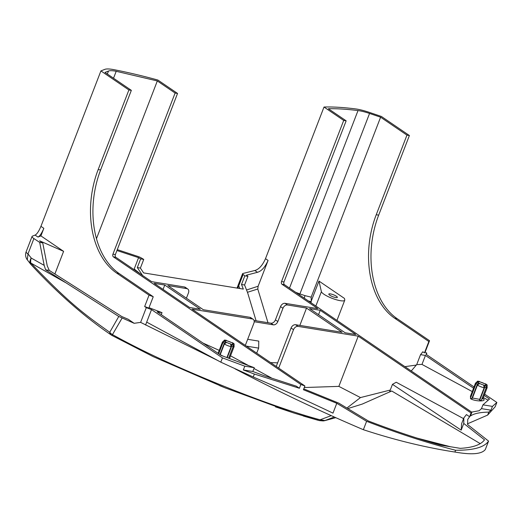 <?xml version="1.0" encoding="UTF-8"?>
<svg xmlns="http://www.w3.org/2000/svg" width="523" height="523" viewBox="0 0 523 523"><rect width="100%" height="100%" fill="white"/><g stroke="black" fill="none" stroke-linecap="round" stroke-linejoin="round"><path stroke-width="0.78" d="M247.673 339.303L258.767 341.107L258.65 348.115L246.366 346.121M258.65 348.115L256.701 353.156M109.738 332.288A8.335 7.342 29.7 0 0 112.53 334.635C133.646 346.403 158.103 358.294 185.907 370.31C226.805 388.151 279.812 408.809 318.187 419.276A8.335 1.68 105.7 0 1 317.186 420.028L294.155 413.098L319.56 420.616A8.335 0.837 102.4 0 0 319.579 420.623L323.24 420.923A8.335 8.159 83.7 0 1 323.201 420.923M219.601 385.621L225.969 388.197M275.438 406.855L294.155 413.105M318.187 419.276L320.161 419.773A8.335 0.837 102.4 0 1 319.579 420.623L318.161 420.289M217.476 360.36L140.615 322.377L134.156 323.306L118.78 316.467L45.606 269.809L44.187 265.364L31.236 258.068A8.335 5.799 119.4 0 0 30.864 263.049A8.335 2.818 137.1 0 0 31.066 264.625C57.693 293.344 84.465 316.833 111.386 335.093A8.335 8.335 0 0 0 111.974 335.459M234.932 368.623L228.649 365.747M331.157 415.667L320.161 419.773L324.933 420.544L335.701 417.7L324.469 420.727A8.335 7.904 78.7 0 0 325.463 420.459M96.461 238.678L157.325 80.947L116.204 71.291A20.835 4.615 21.1 0 0 108.496 71.036L104.992 72.422L131.338 90.355L128.9 89.956L100.913 70.912L40.938 226.341L43.84 228.322L40.918 235.899L63.61 251.347L54.882 273.967M128.9 89.956L98.18 169.57A79.176 53.143 -80.8 0 0 116.655 273.091L149.048 295.142L144.662 306.517L146.303 307.635L140.615 322.377M63.61 251.347L39.598 240.815L42.729 242.888L47.24 265.854L49.28 270.404L121.741 316.507L128.253 319.285L134.156 323.306M344.762 299.803L344.441 298.411L318.971 281.073L321.397 291.664A12.5 2.772 21.1 0 0 332.948 298.64A12.5 2.772 21.1 0 0 344.742 300.235A12.5 2.772 21.1 0 0 344.762 299.803M329.725 295.188A4.583 1.013 -158.9 0 1 328.804 294.083A4.583 1.013 -158.9 0 1 331.83 294.24A4.583 1.013 -158.9 0 1 336.433 296.273A4.583 1.013 -158.9 0 1 337.355 297.384A4.583 1.013 -158.9 0 1 334.321 297.221A4.583 1.013 -158.9 0 1 329.725 295.188M131.338 90.355L100.619 169.968A79.176 53.143 -80.8 0 0 119.094 273.49L153.239 296.731L148.852 308.106L144.662 306.517M145.571 325.018L151.513 309.603L222.458 357.889L244.797 366.165L254.283 367.702L221.19 355.444L157.142 311.852L162.025 312.643L149.016 307.674M151.513 309.603L146.303 307.635M474.041 386.935L425.912 354.176L426.794 353.202L425.153 352.084L429.54 340.708L397.147 318.657L394.708 318.265A79.176 53.143 -80.8 0 1 376.233 214.744L406.953 135.13L409.391 135.522L381.404 116.472L369.173 112.321A24.999 5.537 21.1 0 0 355.32 108.882C343.336 107.372 332.903 106.757 324.012 107.032L343.703 120.434L346.148 120.833L328.359 108.732C336.838 108.542 346.723 109.157 358.013 110.575A20.835 4.615 -158.9 0 1 369.558 113.445L380.607 117.191L406.953 135.13M484.651 394.159L496.85 402.462L492.437 406.391L490.973 410.182L481.487 408.64L479.133 410.738L471.668 412.104M484.167 395.414L489.489 399.029L482.951 404.848L492.437 406.391M473.557 388.19L425.441 355.437L420.551 354.64L422.832 351.763L424.467 352.875L425.153 352.084M43.84 228.322C41.742 233.265 39.794 236.18 37.983 237.063L40.918 235.899M40.938 226.341C38.839 231.29 36.885 234.206 35.074 235.089L32.426 236.135A8.335 1.844 -158.9 0 0 32.06 236.455A8.335 1.844 -158.9 0 0 33.897 238.573L39.683 242.391L42.729 242.888M49.28 270.404L45.606 269.809M118.78 316.467L109.738 332.282C85.524 314.97 70.886 304.916 30.864 263.049L65.349 282.472M122.042 318.174L111.974 335.452L153.141 356.614L224.785 387.72L292.69 412.627M30.622 264.108A8.335 5.021 -38.2 0 1 31.236 258.068L27.994 253.89L27.307 259.833L30.622 264.108A8.335 8.335 0 0 0 31.066 264.625M142.818 275.83L137.307 267.567L140.393 268.07L143.733 259.408L141.269 257.924A4.164 0.922 21.1 0 0 138.307 256.571L117.276 249.628M244.842 275.83L243.117 274.47A4.164 0.922 -158.9 0 1 242.574 273.679A4.164 0.922 -158.9 0 1 242.724 273.536L254.806 270.502C258.924 269.371 262.487 265.429 265.501 258.676L268.083 260.434C265.076 267.181 261.539 271.143 257.466 272.306L246.464 275.176L247.922 276.334L244.842 275.83L241.502 284.492L244.581 284.996L247.673 292.86L256.087 320.776M143.733 259.408L140.648 258.905L138.575 257.649L133.96 269.606M116.93 250.524L138.575 257.649M324.012 107.032L265.501 258.676M318.559 314.683L320.253 310.302L355.803 334.504L345.128 332.765L309.577 308.57L320.253 310.302M267.972 322.704L257.78 289.016L258.127 286.225L268.083 260.434M346.912 408.045L360.471 397.578L338.858 386.379L358.235 336.158L471.053 412.948L471.896 412.255L284.46 284.675L282.021 284.283A2.085 1.399 99.2 0 1 281.531 281.557L343.703 120.434M282.021 284.283L317.814 308.648L285.042 303.32L287.473 304.981L306.53 308.073L342.081 332.275L295.587 324.718L298.025 326.378L358.235 336.158M471.053 412.948L469.589 416.739L467.732 419.42L467.588 424.539L488.567 441.105C484.344 447.322 473.354 450.375 455.592 450.264L454.905 452.035C425.349 447.485 394.832 440.046 363.367 429.703C319.37 410.96 276.543 390.642 234.886 368.748M347.821 408.594L362.269 404.07L391.74 391.008L389.694 391.531L392.472 384.34L461.181 430.148L461.619 423.689L463.842 417.916L466.431 414.589L469.589 416.739M392.472 384.34L396.225 382.248L463.568 418.635M360.471 397.578L390.269 390.04M308.42 300.987L311.152 301.666L311.008 302.745M338.858 386.379L304.288 387.523M426.794 353.202L426.31 354.45M409.391 135.522L378.672 215.136A79.176 53.143 -80.8 0 0 397.147 318.657M304.34 298.208A4.164 0.66 103.9 0 1 304.942 295.626L311.165 297.162L311.25 301.071L318.971 281.073M311.165 297.162L380.607 117.191M424.467 352.875L428.853 341.506L394.708 318.265M404.887 366.649L416.38 365.061M311.25 301.071L311.152 301.666M299.476 294.9A4.164 0.811 113.2 0 1 299.908 293.939L304.942 295.626M295.613 292.272L299.908 293.939L369.558 113.445M270.587 362.602L277.628 362.857M346.148 120.833L283.976 281.956A2.085 1.399 -80.8 0 0 284.46 284.675M471.896 412.255L470.432 416.047C473.831 413.569 479.951 412.261 488.796 412.124L490.973 410.182M113.419 256.891L300.856 384.47L304.896 385.954L192.078 309.165L252.289 318.952L249.857 317.291L203.362 309.74L167.811 285.538L186.861 288.637L184.429 286.977L151.657 281.655L115.858 257.29L113.419 256.891A2.085 1.399 99.2 0 1 112.935 254.171L175.107 93.048L157.325 80.947M154.089 283.309L164.758 285.042L200.309 309.243L189.64 307.511L154.089 283.309M164.758 285.042L163.071 289.422M100.913 70.912L104.79 69.376A24.999 5.537 -158.9 0 1 114.04 69.683C127.723 72.344 142.328 75.796 157.854 80.039L177.545 93.447L115.374 254.564A2.085 1.399 -80.8 0 0 115.858 257.29M304.896 385.954L303.432 389.746L336.786 403.292L366.61 421.296C397.467 433.214 427.128 442.863 455.592 450.264M300.856 384.47L299.398 388.262L296.319 386.17L264.743 375.913L252.825 371.493L243.339 369.957L254.368 374.043L299.398 388.262M230.525 355.83L248.615 365.603M253.975 368.499L271.352 377.887M177.545 93.447L175.107 93.048M254.028 320.442L270.894 323.181A4.164 2.948 124.2 0 0 275.412 319.886L280.531 306.615A4.164 2.948 -55.8 0 1 285.042 303.32M184.429 286.977A4.164 2.948 -55.8 0 1 185.312 287.323L187.744 288.984A4.164 2.948 124.2 0 0 186.861 288.637M140.857 274.3L134.189 269.012M137.307 267.567L140.648 258.905M247.922 276.334L244.581 284.996M246.575 289.984L258.127 286.225M428.853 341.506L429.54 340.708M153.239 296.731L149.048 295.142M140.393 268.07L143.59 272.895L243.339 289.101L241.502 284.492M239.854 288.533L238.736 285.826L237.815 288.206M247.464 292.292L257.78 289.016M187.744 288.984A4.164 2.948 124.2 0 1 188.45 292.919L186.41 298.202M254.204 321.73L273.333 324.842A4.164 2.948 -55.8 0 0 277.844 321.547L282.963 308.276A4.164 2.948 124.2 0 1 287.473 304.981M306.53 308.073L299.842 325.411M249.857 317.291A4.164 2.948 -55.8 0 1 250.739 317.638L253.171 319.291A4.164 2.948 124.2 0 0 252.289 318.952M276.242 366.453L291.076 328.019A4.164 2.948 -55.8 0 1 295.587 324.718M298.025 326.378A4.164 2.948 124.2 0 0 293.514 329.673L278.681 368.114M245.32 345.409L253.877 323.234A4.164 2.948 124.2 0 0 253.171 319.291M411.261 370.984L416.707 364.603L420.551 354.64M472.249 391.577L421.976 364.413L416.707 364.603M488.188 400.187L483.337 397.565M470.465 396.199L470.576 398.735C476.12 401.945 488.73 401.461 482.409 398.304M470.419 396.395L470.85 397.134M478.114 381.274L478.924 381.829A4.164 0.922 21.1 0 0 478.486 382.659L477.473 382.496A1.249 0.883 -55.8 0 0 476.12 383.483L470.439 398.212L471.713 398.886L472.439 398.023L479.689 399.35L479.63 400.455L481.291 400.357L486.266 387.465A1.249 0.837 99.2 0 0 485.972 385.83L485.167 385.281A4.164 0.922 21.1 0 0 485.606 384.451L486.619 384.614L484.39 383.62A4.164 0.922 21.1 0 0 480.447 382.071L478.114 381.274A1.249 0.837 -80.8 0 0 477.878 381.182A1.249 0.837 -80.8 0 0 476.996 381.797M470.452 396.238L475.479 383.202C477.166 381.607 478.14 381.09 478.401 381.646L478.924 381.829M479.146 381.444A1.249 0.837 99.2 0 1 479.401 381.43A1.249 0.837 99.2 0 1 479.643 381.522M477.473 382.496L479.702 383.49A4.164 0.922 21.1 0 0 483.638 385.033L485.972 385.83M230.591 343.925L231.395 344.48L232.918 344.722L232.114 344.173A4.164 0.922 21.1 0 0 232.552 343.343L233.565 343.506L232.349 342.676L231.336 342.513A4.164 0.922 21.1 0 0 227.394 340.963L225.067 340.166L225.871 340.721A4.164 0.922 21.1 0 0 225.433 341.552L224.419 341.388L226.649 342.382A4.164 0.922 21.1 0 0 230.591 343.925L231.101 346.671L226.897 357.562M487.09 385.896L487.09 385.902A1.249 0.883 124.2 0 0 486.88 384.719A1.249 0.883 124.2 0 0 486.619 384.614M485.396 383.784A1.249 0.883 -55.8 0 1 485.664 383.889A1.249 0.883 -55.8 0 1 485.86 384.098M481.755 399.147L482.794 398.709M478.689 383.326A1.249 0.883 124.2 0 0 477.336 384.313L471.713 398.886M472.439 398.023L477.414 385.131L479.702 383.49M483.638 385.033L484.154 387.778L479.689 399.35M479.63 400.455L484.743 387.223A1.249 0.837 -80.8 0 0 484.448 385.588M485.606 384.451L486.168 384.706C486.841 384.732 487.168 385.732 487.142 387.7A6.25 1.386 21.1 0 1 486.044 388.046M227.224 357.68L231.689 346.115A1.249 0.837 -80.8 0 0 231.395 344.48M232.918 344.722A1.249 0.837 99.2 0 1 233.212 346.357L228.643 358.209M232.552 343.343L233.114 343.598C233.788 343.624 234.114 344.624 234.095 346.592A6.25 1.386 21.1 0 1 232.99 346.939M220.209 354.777L224.36 344.023L226.649 342.382M220.229 354.731L223.19 356.189M225.635 342.219A1.249 0.883 124.2 0 0 224.282 343.206L219.902 354.568M224.419 341.388A1.249 0.883 -55.8 0 0 223.066 342.375L218.679 353.738M226.093 340.336A1.249 0.837 99.2 0 1 226.348 340.323A1.249 0.837 99.2 0 1 226.59 340.414M225.067 340.166A1.249 0.837 -80.8 0 0 224.825 340.074A1.249 0.837 -80.8 0 0 223.949 340.689M218.091 353.339L222.432 342.094C224.112 340.499 225.086 339.983 225.354 340.538L225.871 340.721M232.349 342.676A1.249 0.883 -55.8 0 1 232.611 342.781A1.249 0.883 -55.8 0 1 232.807 342.99M234.043 344.794L234.043 344.794A1.249 0.883 124.2 0 0 233.827 343.611A1.249 0.883 124.2 0 0 233.565 343.506M203.022 343.081L219.229 350.39M162.025 312.643L161.254 314.65M417.021 438.091L450.408 446.734L440.608 445.158C417.321 438.601 393.218 430.534 368.303 420.956L338.799 403.148L303.765 388.883M450.408 446.734L460.26 448.348C472.851 447.623 480.938 444.785 484.507 439.836L463.764 423.447L463.842 417.916M461.181 430.148L463.764 423.447M391.74 391.008L480.238 443.622M450.055 446.649L421.276 439.425M482.951 404.848L481.487 408.64M425.441 355.437L421.976 364.413M496.85 402.462L495.203 406.737L487.652 415.079L467.438 423.839M488.796 412.124L487.652 415.079M334.21 417.034L324.933 420.544A8.335 8.159 83.7 0 1 323.234 420.923L324.469 420.727M366.61 421.296L363.367 429.703M146.688 322.116L220.804 362.158L253.23 376.998C279.21 388.118 305.792 400.167 332.981 413.144L336.786 403.292M488.567 441.105L485.318 449.519C481.735 454.16 471.596 455.003 454.905 452.035M222.458 357.889L220.804 362.158M254.368 374.043L253.23 376.998M244.797 366.165L243.339 369.957M254.283 367.702L252.825 371.493M39.683 242.391L44.187 265.364M35.074 235.089L37.983 237.063M111.379 335.093A8.335 5.276 -56 0 1 109.738 332.282M254.806 270.502L257.466 272.306M321.397 291.664L315.846 306.04M115.374 254.564L112.935 254.171M358.013 110.575L289.5 288.114M378.672 215.136L376.233 214.744M100.619 169.968L98.18 169.57M119.094 273.49L116.655 273.091M243.117 274.47L238.736 285.826M270.894 323.181L273.333 324.842M275.412 319.886L277.844 321.547M280.531 306.615L282.963 308.276M291.076 328.019L293.514 329.673M470.576 398.735A1.249 0.902 118.4 0 0 471.138 398.526M475.479 383.202A6.25 1.386 21.1 0 0 475.904 384.045M476.12 383.483L477.336 384.313M477.414 385.131A6.25 1.386 21.1 0 0 484.154 387.778M484.743 387.223L486.266 387.465M231.689 346.115L233.212 346.357M224.36 344.023A6.25 1.386 21.1 0 0 231.101 346.671M223.066 342.375L224.282 343.206M222.432 342.094A6.25 1.386 21.1 0 0 222.85 342.938M283.976 281.956L281.531 281.557M108.496 71.036L107.339 74.018M113.524 78.228L116.204 71.291M26.209 251.668A8.335 1.844 21.1 0 0 26.15 251.772A8.335 1.844 21.1 0 0 27.994 253.89L33.897 238.573M318.206 420.302L303.366 416.04M242.574 273.679L237.024 288.075M479.401 381.43L477.878 381.182M484.775 383.751L480.107 381.921M486.88 384.719L485.664 383.889M483.004 398.434L487.142 387.7M229.492 358.523L234.095 346.592M226.348 340.323L224.825 340.074M231.722 342.643L227.054 340.813M233.827 343.611L232.611 342.781M32.06 236.455L26.15 251.772A8.335 8.335 0 0 0 27.307 259.833M344.742 300.235L336.956 320.409"/></g></svg>
